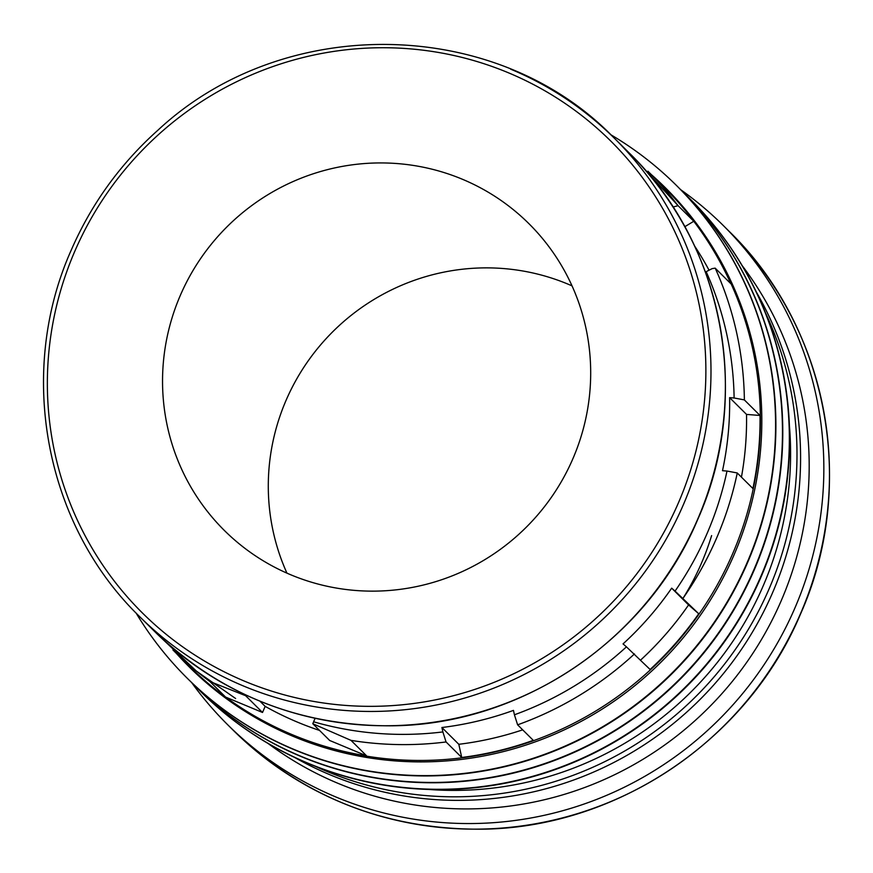 <?xml version="1.0" encoding="UTF-8"?>
<svg xmlns="http://www.w3.org/2000/svg" width="873" height="873" viewBox="0 0 873 873"><rect width="100%" height="100%" fill="white"/><g stroke="black" fill="none" stroke-linecap="round" stroke-linejoin="round"><path stroke-width="1.31" d="M446.081 741.963A337.207 330.769 134.8 0 1 351.011 740.369L312.796 723.728L329.678 740.479L366.649 755.898A337.207 330.769 134.8 0 1 292.51 734.782A337.207 330.769 134.8 0 1 225.561 697.058L209.88 681.497A337.207 330.769 134.8 0 1 172.919 649.949M673.028 207.043L678.07 205.679L693.773 221.273A337.207 330.769 134.8 0 1 730.876 283.736L715.173 268.142L712.15 268.622L706.17 271.689A328.128 321.864 134.8 0 1 734.117 397.99L744.331 399.889L760.034 415.472A337.207 330.769 134.8 0 1 752.919 488.531L737.216 472.948L727.002 471.049A328.128 321.864 134.8 0 1 707.043 533.578A328.128 321.864 134.8 0 1 675.058 591.097L698.727 613.741A337.207 330.769 134.8 0 1 650.112 669.493L626.432 646.849A328.128 321.864 134.8 0 1 514.426 714.78L517.602 724.797L533.283 740.348A337.207 330.769 134.8 0 1 461.73 757.491L446.027 741.908L442.884 731.923A328.128 321.864 134.8 0 1 313.603 721.796L312.796 723.728M634.453 653.953A337.207 330.769 134.8 0 1 517.634 724.819M737.259 473.002A337.207 330.769 134.8 0 1 716.526 538.259A337.207 330.769 134.8 0 1 683.079 598.212A260.962 255.985 134.8 0 0 711.615 535.586M715.227 268.197A337.207 330.769 134.8 0 1 744.374 399.943M647.93 171.217A337.207 330.769 134.8 0 1 678.037 205.635M209.847 681.486L245.64 695.716L245.924 695.028M680.722 189.714A351.721 345.021 134.8 0 1 723.226 225.463A351.721 345.021 134.8 0 1 762.74 666.677A351.721 345.021 134.8 0 1 336.16 797.104A351.721 345.021 134.8 0 1 227.744 724.808A351.721 345.021 134.8 0 1 191.667 682.599M756.411 292.171A339.248 332.777 134.8 0 1 714.561 684.028A339.248 332.777 134.8 0 1 330.212 774.864A339.248 332.777 134.8 0 1 294.703 757.48M765.468 312.807A339.248 332.777 134.8 0 1 701.554 690.696A339.248 332.777 134.8 0 1 326.611 771.295A339.248 332.777 134.8 0 1 315.415 766.374M789.421 425.849A333.573 327.211 134.8 0 1 428.643 789.443M686.724 195.683A347.192 340.568 134.8 0 1 690.03 198.924A347.192 340.568 134.8 0 1 729.042 634.442A347.192 340.568 134.8 0 1 307.962 763.188A347.192 340.568 134.8 0 1 200.954 691.831A347.192 340.568 134.8 0 1 197.68 688.546M690.03 198.924L690.347 199.24A347.192 340.568 134.8 0 1 729.359 634.747A347.192 340.568 134.8 0 1 308.278 763.493A347.192 340.568 134.8 0 1 201.259 692.147L200.954 691.831M679.838 188.852A347.192 340.568 134.8 0 1 683.144 192.093A347.192 340.568 134.8 0 1 722.157 627.611A347.192 340.568 134.8 0 1 301.076 756.345A347.192 340.568 134.8 0 1 194.057 684.999A347.192 340.568 134.8 0 1 190.794 681.715M683.144 192.093L683.461 192.398A347.192 340.568 134.8 0 1 722.473 627.916A347.192 340.568 134.8 0 1 301.392 756.662A347.192 340.568 134.8 0 1 194.373 685.305L194.057 684.999M610.707 134.66A347.192 340.568 134.8 0 1 676.259 185.262A347.192 340.568 134.8 0 1 715.271 620.768A347.192 340.568 134.8 0 1 294.19 749.514A347.192 340.568 134.8 0 1 187.171 678.168A347.192 340.568 134.8 0 1 136.068 613.01M676.259 185.262L676.564 185.567A347.192 340.568 134.8 0 1 715.587 621.085A347.192 340.568 134.8 0 1 294.496 749.831A347.192 340.568 134.8 0 1 187.488 678.474L187.171 678.168M651.323 174.589A337.753 331.314 134.8 0 1 733.898 555.206A337.753 331.314 134.8 0 1 293.503 736.496A337.753 331.314 134.8 0 1 176.302 653.32M315.109 718.315L313.603 721.796M442.884 731.923L441.902 727.515A323.588 317.412 -45.2 0 0 478.131 720.989A323.588 317.412 -45.2 0 0 513.455 710.382L514.426 714.78M626.432 646.838L623.049 643.903A323.588 317.412 -45.2 0 0 648.934 617.397A323.588 317.412 -45.2 0 0 671.675 588.162L675.058 591.097M727.002 471.049L722.506 470.7A323.588 317.412 -45.2 0 0 728.147 434.339A323.588 317.412 -45.2 0 0 729.621 397.641L734.117 397.99M706.17 271.689L705.439 272.136M350.968 740.337L366.649 755.898M649.654 172.93L663.906 187.062A337.207 330.769 134.8 0 1 701.794 610.052A337.207 330.769 134.8 0 1 292.826 735.099A337.207 330.769 134.8 0 1 188.884 665.793L174.633 651.662M708.985 270.084A323.588 317.412 -45.2 0 0 702.438 258.495A323.588 317.412 -45.2 0 0 694.515 245.859M741.439 477.149A323.588 317.412 -45.2 0 0 745.062 451.112A323.588 317.412 -45.2 0 0 746.524 414.413L729.621 397.641M640.618 660.075A323.588 317.412 -45.2 0 0 665.837 634.169A323.588 317.412 -45.2 0 0 688.579 604.934L671.675 588.162M441.902 727.515L458.816 744.298A323.588 317.412 -45.2 0 0 495.035 737.761A323.588 317.412 -45.2 0 0 522.687 729.839M259.903 701.15L265.163 706.377A323.588 317.412 -45.2 0 0 297.9 722.32A323.588 317.412 -45.2 0 0 319.551 730.428M462.232 179.183A216.144 212.019 134.8 0 1 528.852 223.608A216.144 212.019 134.8 0 1 553.144 494.74A216.144 212.019 134.8 0 1 290.993 574.881A216.144 212.019 134.8 0 1 224.372 530.468A216.144 212.019 134.8 0 1 200.092 259.336A216.144 212.019 134.8 0 1 462.232 179.183M572.022 285.864A216.144 212.019 -45.2 0 0 567.985 284.129A216.144 212.019 -45.2 0 0 330.3 334.228A216.144 212.019 -45.2 0 0 286.955 573.157M458.816 744.298L461.73 757.491M698.727 613.741L688.579 604.934M760.034 415.472L746.524 414.413M693.773 221.273L684.781 226.729M265.163 706.377L262.522 712.477L245.64 695.716M262.522 712.477L225.561 697.058M74.838 251.173A332.438 326.098 134.8 0 1 508.293 72.732A332.438 326.098 134.8 0 1 678.397 502.903A332.438 326.098 134.8 0 1 244.931 681.344A332.438 326.098 134.8 0 1 74.838 251.173M510.716 69.196A336.978 330.551 134.8 0 1 614.592 138.458L614.592 138.458A336.978 330.551 134.8 0 1 683.133 505.249A336.978 330.551 134.8 0 1 243.753 686.113A336.978 330.551 134.8 0 1 139.887 616.862L154.292 631.146A336.978 330.551 134.8 0 0 258.157 700.408A336.978 330.551 134.8 0 0 697.538 519.533A336.978 330.551 134.8 0 0 628.986 152.742L628.986 152.742C724.11 244.68 752.591 397.008 697.625 519.708C646.904 640.869 520.297 725.649 389.827 725.812C298.206 725.681 219.69 694.133 154.292 631.146M723.226 225.463L728.857 231.061A351.721 345.021 134.8 0 1 800.41 613.905A351.721 345.021 134.8 0 1 341.79 802.691A351.721 345.021 134.8 0 1 233.375 730.406L227.744 724.808M742.214 265.676A339.783 333.3 134.8 0 1 781.106 600.984A339.783 333.3 134.8 0 1 338.069 783.365A339.783 333.3 134.8 0 1 268.098 743.49M636.177 160.097L678.103 205.712M161.701 638.272L196.425 671.119L235.623 698.52M139.887 616.862C44.818 524.968 16.336 372.695 71.291 249.984C91.436 203.791 120.332 163.84 157.969 130.153C284.085 12.604 497.392 16.5 614.592 138.458L628.986 152.742M728.857 231.061C828.139 327.015 857.853 486.01 800.497 614.068C747.55 740.533 615.4 829.034 479.212 829.197C383.585 829.066 301.643 796.132 233.375 730.406"/></g></svg>
